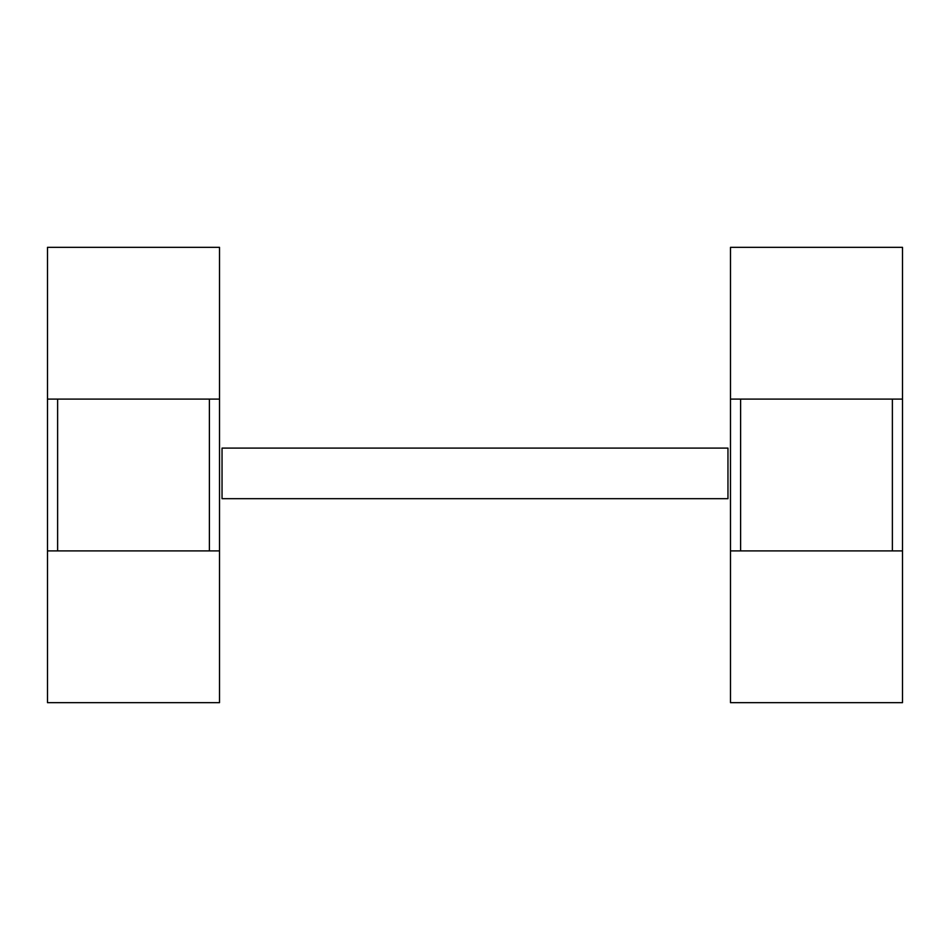 <?xml version="1.0" encoding="UTF-8"?>
<svg xmlns="http://www.w3.org/2000/svg" width="950" height="950" viewBox="0 0 950 950"><rect width="100%" height="100%" fill="white"/><g stroke="black" fill="none" stroke-linecap="round" stroke-linejoin="round"><path stroke-width="1.43" d="M727.961 498.691L727.961 448.103L222.039 448.103L222.039 498.691L727.961 498.691M730.491 550.893L730.491 702.668L902.5 702.668L902.5 550.893L730.491 550.893L730.491 247.333L902.5 247.333L902.5 399.107L730.491 399.107M902.5 399.107L902.5 550.893M740.608 399.107L740.608 550.893M892.383 399.107L892.383 550.893M47.5 550.893L47.5 702.668L219.509 702.668L219.509 550.893L47.5 550.893L47.5 247.333L219.509 247.333L219.509 399.107L47.5 399.107M219.509 399.107L219.509 550.893M57.618 399.107L57.618 550.893M209.392 399.107L209.392 550.893"/></g></svg>
